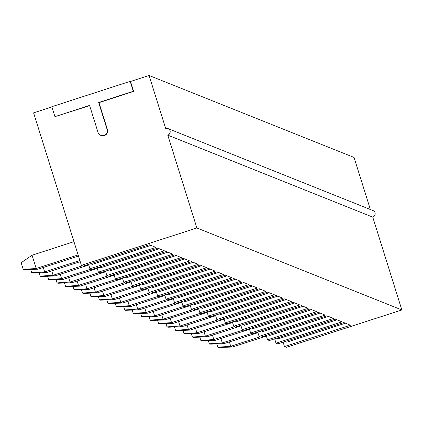 <?xml version="1.0" encoding="UTF-8"?>
<svg xmlns="http://www.w3.org/2000/svg" width="423" height="423" viewBox="0 0 423 423"><rect width="100%" height="100%" fill="white"/><g stroke="black" fill="none" stroke-linecap="round" stroke-linejoin="round"><path stroke-width="0.63" d="M220.906 338.532L222.287 342.926L209.316 343.793L208.29 340.52M251.622 333.43L222.287 342.926L224.058 343.635L257.93 332.674M224.058 343.635L210.205 344.148L209.316 343.793M229.366 341.916L230.741 346.305L217.776 347.172L216.75 343.904M260.082 336.814L230.741 346.305L232.518 347.019L266.39 336.052M232.518 347.019L218.665 347.526L217.776 347.172M212.452 335.153L213.827 339.542L200.856 340.409L199.83 337.136M243.162 330.046L213.827 339.542L215.603 340.251L249.475 329.29M215.603 340.251L201.745 340.764L200.856 340.409M203.992 331.769L205.367 336.158L192.402 337.025L191.376 333.758M234.702 326.662L205.367 336.158L207.143 336.867L241.015 325.906M207.143 336.867L193.285 337.38L192.402 337.025M195.532 328.385L196.906 332.774L183.942 333.641L182.916 330.374M226.247 323.283L196.906 332.774L198.683 333.488L232.555 322.522M198.683 333.488L184.83 333.996L183.942 333.641M187.072 325.001L188.452 329.39L175.482 330.257L174.456 326.99M217.787 319.899L188.452 329.39L190.223 330.104L224.1 319.143M190.223 330.104L176.37 330.617L175.482 330.257M178.617 321.617L179.992 326.011L167.022 326.879L166.001 323.606M209.327 316.515L179.992 326.011L181.768 326.72L215.64 315.759M181.768 326.72L167.91 327.233L167.022 326.879M170.157 318.239L171.532 322.627L158.567 323.495L157.541 320.222M200.872 313.131L171.532 322.627L173.308 323.336L207.18 312.375M173.308 323.336L159.455 323.849L158.567 323.495M161.697 314.855L163.072 319.243L150.107 320.111L149.081 316.843M192.412 309.747L163.072 319.243L164.848 319.952L198.72 308.991M164.848 319.952L150.995 320.465L150.107 320.111M153.237 311.471L154.617 315.859L141.647 316.727L140.621 313.459M183.952 306.368L154.617 315.859L156.394 316.573L190.265 305.607M156.394 316.573L142.535 317.081L141.647 316.727M144.782 308.087L146.157 312.475L133.187 313.343L132.166 310.075M175.492 302.984L146.157 312.475L147.934 313.189L181.805 302.228M147.934 313.189L134.075 313.702L133.187 313.343M136.322 304.703L137.697 309.097L124.732 309.964L123.706 306.691M167.037 299.6L137.697 309.097L139.474 309.805L173.345 298.844M139.474 309.805L125.62 310.318L124.732 309.964M127.862 301.324L129.242 305.713L116.272 306.58L115.246 303.307M158.577 296.216L129.242 305.713L131.014 306.421L164.885 295.46M131.014 306.421L117.16 306.934L116.272 306.58M119.408 297.94L120.782 302.329L107.812 303.196L106.786 299.928M150.117 292.832L120.782 302.329L122.559 303.037L156.431 292.076M122.559 303.037L108.7 303.55L107.812 303.196M110.948 294.556L112.322 298.945L99.357 299.812L98.332 296.544M141.657 289.454L112.322 298.945L114.099 299.658L147.971 288.692M114.099 299.658L100.24 300.166L99.357 299.812M102.488 291.172L103.862 295.561L90.897 296.428L89.872 293.16M133.203 286.07L103.862 295.561L105.639 296.274L139.511 285.314M105.639 296.274L91.786 296.787L90.897 296.428M94.028 287.788L95.408 292.182L82.437 293.049L81.412 289.776M124.743 282.686L95.408 292.182L97.179 292.89L131.056 281.93M97.179 292.89L83.326 293.403L82.437 293.049M85.573 284.409L86.948 288.798L73.977 289.665L72.957 286.392M116.283 279.302L86.948 288.798L88.724 289.506L122.596 278.546M88.724 289.506L74.866 290.019L73.977 289.665M77.113 281.025L78.488 285.414L65.523 286.281L64.497 283.013M107.828 275.918L78.488 285.414L80.264 286.122L114.136 275.161M80.264 286.122L66.411 286.635L65.523 286.281M68.653 277.641L70.028 282.03L57.063 282.897L56.037 279.629M99.368 272.539L70.028 282.03L71.804 282.744L105.676 271.778M71.804 282.744L57.951 283.251L57.063 282.897M60.193 274.257L61.573 278.646L48.603 279.513L47.577 276.245M90.908 269.155L61.573 278.646L63.35 279.36L97.221 268.399M63.35 279.36L49.491 279.873L48.603 279.513M51.738 270.873L53.113 275.267L40.143 276.134L39.122 272.861M82.448 265.771L53.113 275.267L54.89 275.976L88.761 265.015M54.89 275.976L41.031 276.489L40.143 276.134M43.278 267.495L44.653 271.883L31.688 272.75L30.662 269.477M79.868 260.489L44.653 271.883L46.43 272.592L80.233 261.652M46.43 272.592L32.576 273.105L31.688 272.75M78.493 256.095L37.97 269.208L36.198 268.499L23.228 269.366L21.15 262.736L32.042 255.238L36.198 268.499L78.123 254.932M73.967 241.67L32.042 255.238M37.97 269.208L24.116 269.721L23.228 269.366M284.483 346.574L350.471 325.218L343.809 322.553L277.821 343.91L276.023 343.19L342.011 321.834L335.354 319.169L269.366 340.526L267.569 339.806L333.557 318.45L326.894 315.785L260.906 337.142L259.109 336.422L325.097 315.066L318.434 312.401L252.446 333.758L250.649 333.038L316.637 311.682L309.98 309.023L243.986 330.379L242.189 329.66L308.177 308.304L301.52 305.639L235.532 326.995L233.734 326.276L299.722 304.92L293.06 302.255L227.072 323.611L225.274 322.892L291.262 301.536L284.6 298.871L218.612 320.227L216.814 319.508L282.802 298.152L276.145 295.487L210.157 316.843L208.354 316.124L274.347 294.768L267.685 292.108L201.697 313.464L199.899 312.745L265.887 291.389L259.225 288.724L193.237 310.08L191.439 309.361L257.427 288.005L250.765 285.34L184.777 306.696L182.979 305.977L248.967 284.621L242.31 281.956L176.322 303.312L174.525 302.593L240.513 281.237L233.85 278.572L167.862 299.928L166.065 299.209L232.053 277.853L225.39 275.193L159.402 296.549L157.605 295.83L223.593 274.474L216.936 271.809L150.942 293.165L149.145 292.446L215.133 271.09L208.476 268.425L142.488 289.781L140.69 289.062L206.678 267.706L200.016 265.041L134.028 286.397L132.23 285.678L198.218 264.322L191.556 261.657L125.568 283.013L123.77 282.294L189.758 260.938L183.101 258.279L117.113 279.635L115.31 278.916L181.303 257.559L174.641 254.895L108.653 276.251L106.855 275.532L172.843 254.175L166.181 251.511L100.193 272.867L98.395 272.148L164.383 250.791L157.721 248.127L91.733 269.483L89.935 268.764L155.923 247.407L149.266 244.743L83.278 266.104L81.39 265.348L196.869 227.971L167.778 135.143A3.49 3.453 111.8 0 0 168.037 128.592L373.017 210.575A3.49 3.453 -68.2 0 1 372.758 217.126L401.85 309.953L286.371 347.325L284.483 346.574L283.114 342.196M401.85 309.953L196.869 227.971M54.942 116.653L51.823 106.707L130.184 81.343L133.303 91.289L98.659 102.503L107.098 129.438A4.796 4.748 111.8 0 1 100.78 135.36A4.796 4.748 111.8 0 1 98.025 132.378L89.586 105.438L54.942 116.653L89.655 105.66M168.037 128.592A3.49 3.453 111.8 0 0 165.7 128.513L149.076 75.474L130.517 81.475L133.636 91.421L98.993 102.636L107.431 129.57A4.796 4.748 111.8 0 1 100.949 135.423M51.892 106.924L33.597 112.846L81.39 265.348M130.517 81.475L130.184 81.343M370.374 209.517L354.056 157.451L149.076 75.474M99.04 267.119L100.658 267.764L159.339 248.772M98.395 272.148L97.026 267.775M276.023 343.19L274.654 338.812M267.569 339.806L266.194 335.434M259.109 336.422L257.734 332.05M250.649 333.038L249.279 328.666M242.189 329.66L240.819 325.282M233.734 326.276L232.359 321.898M225.274 322.892L223.904 318.519M216.814 319.508L215.444 315.135M208.354 316.124L206.984 311.751M199.899 312.745L198.524 308.367M191.439 309.361L190.07 304.983M182.979 305.977L181.61 301.604M174.525 302.593L173.15 298.22M166.065 299.209L164.69 294.836M157.605 295.83L156.235 291.452M149.145 292.446L147.775 288.068M140.69 289.062L139.315 284.69M132.23 285.678L130.86 281.306M123.77 282.294L122.4 277.922M115.31 278.916L113.94 274.538M106.855 275.532L105.48 271.154M89.935 268.764L88.566 264.391M372.758 217.126L167.778 135.143M167.794 252.156L109.113 271.148L107.5 270.503M176.254 255.54L117.573 274.532L115.96 273.887M184.714 258.924L126.033 277.916L124.415 277.266M193.174 262.308L134.488 281.295L132.875 280.65M201.628 265.686L142.948 284.679L141.335 284.034M210.088 269.07L151.408 288.063L149.795 287.418M218.548 272.454L159.868 291.447L158.25 290.802M227.003 275.838L168.322 294.831L166.71 294.181M235.463 279.222L176.782 298.21L175.17 297.565M243.923 282.601L185.242 301.594L183.63 300.949M252.383 285.985L193.702 304.978L192.084 304.333M260.838 289.369L202.157 308.362L200.544 307.717M269.298 292.753L210.617 311.74L209.004 311.095M277.758 296.132L219.077 315.124L217.459 314.479M286.218 299.516L227.532 318.508L225.919 317.863M294.672 302.9L235.992 321.892L234.379 321.247M303.132 306.284L244.452 325.276L242.839 324.631M311.592 309.668L252.912 328.655L251.294 328.01M320.047 313.046L261.366 332.039L259.754 331.394M328.507 316.43L269.826 335.423L268.214 334.778M336.967 319.814L278.286 338.807L276.674 338.162M345.427 323.198L286.746 342.191L285.128 341.546M90.585 263.735L92.198 264.38L150.879 245.393M133.636 91.421L133.303 91.289M98.993 102.636L98.659 102.503M107.431 129.57L107.098 129.438M100.78 135.36L101.113 135.492"/></g></svg>
